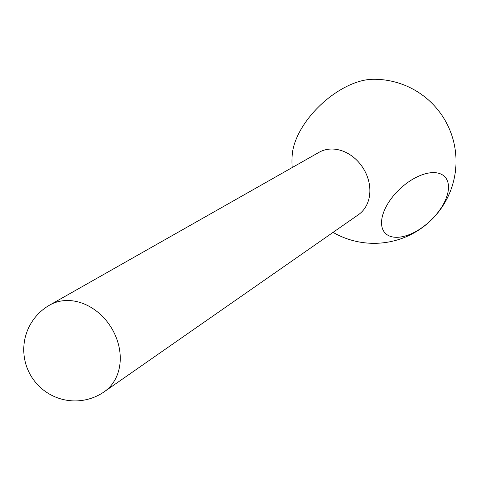 <?xml version="1.0" encoding="UTF-8"?>
<svg xmlns="http://www.w3.org/2000/svg" width="480" height="480" viewBox="0 0 480 480"><rect width="100%" height="100%" fill="white"/><g stroke="black" fill="none" stroke-linecap="round" stroke-linejoin="round"><path stroke-width="0.72" d="M384.828 209.376A41.01 22.038 -43.2 0 1 414.678 178.152A41.01 22.038 -43.2 0 1 444.906 176.874A41.01 22.038 -43.2 0 1 445.212 200.544A41.01 22.038 -43.2 0 1 415.368 231.768A41.01 22.038 -43.2 0 1 385.134 233.046A41.01 22.038 -43.2 0 1 384.828 209.376M292.206 167.544A82.026 82.026 0 0 1 292.23 154.722A64.032 34.404 -43.2 0 1 297.246 136.686A64.032 34.404 -43.2 0 1 372.498 79.29A82.026 82.026 0 0 1 448.752 195.054A82.026 82.026 0 0 1 333.054 232.38M49.74 305.046L319.086 152.298A36.912 29.958 57.8 0 1 358.05 161.502A36.912 29.958 57.8 0 1 367.116 204.066A36.912 29.958 57.8 0 1 358.404 214.716L104.328 391.71A51.246 41.598 -122.2 0 0 116.43 376.92A51.246 41.598 -122.2 0 0 103.836 317.826A51.246 41.598 -122.2 0 0 49.74 305.046A51.264 51.264 0 0 0 42.264 389.076A51.264 51.264 0 0 0 104.328 391.71"/></g></svg>
